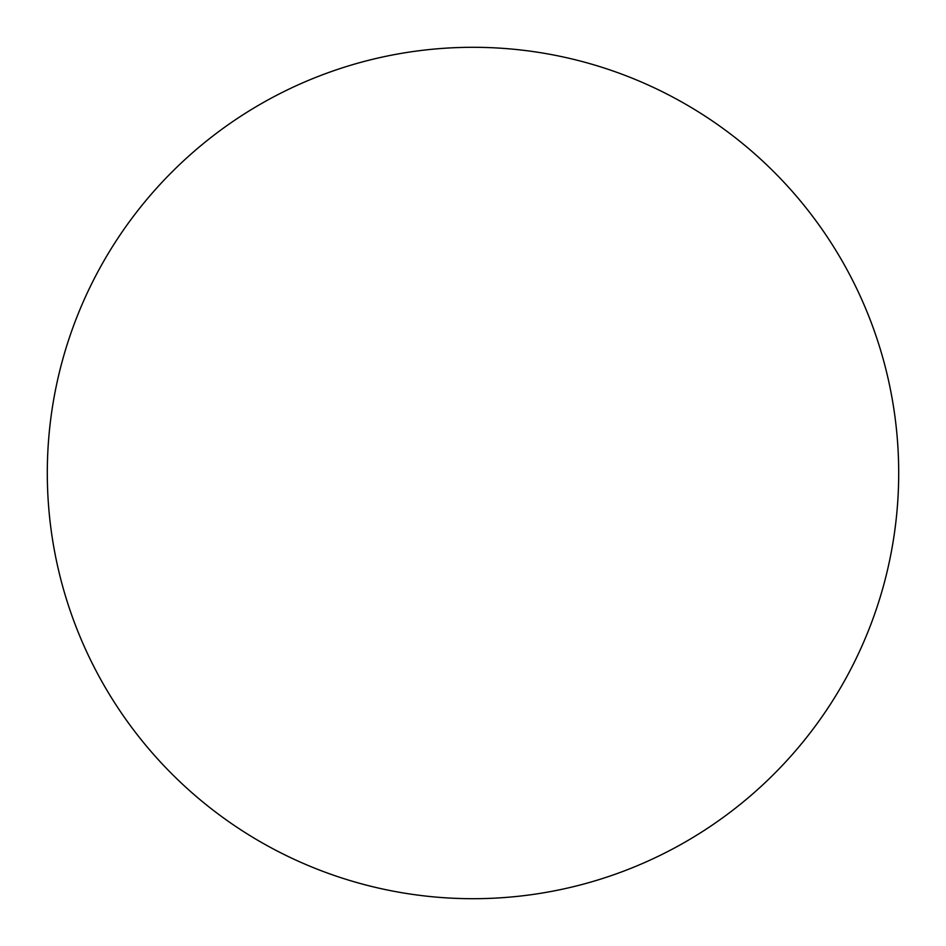<?xml version="1.0" encoding="UTF-8"?>
<svg xmlns="http://www.w3.org/2000/svg" width="946" height="946" viewBox="0 0 946 946"><rect width="100%" height="100%" fill="white"/><g stroke="black" fill="none" stroke-linecap="round" stroke-linejoin="round"><path stroke-width="1.42" d="M473 47.3A425.7 425.7 0 0 1 898.7 473A425.7 425.7 0 0 1 473 898.7A425.7 425.7 0 0 1 47.3 473A425.7 425.7 0 0 1 473 47.3M47.3 473A425.7 425.7 0 0 0 473 898.7A425.7 425.7 0 0 0 898.7 473A425.7 425.7 0 0 0 473 47.3A425.7 425.7 0 0 0 47.3 473"/></g></svg>
